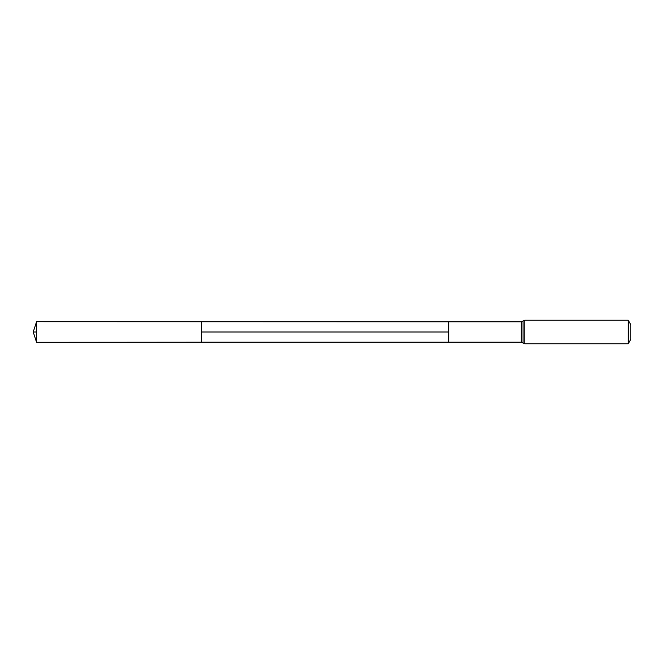 <?xml version="1.0" encoding="UTF-8"?>
<svg xmlns="http://www.w3.org/2000/svg" width="664" height="664" viewBox="0 0 664 664"><rect width="100%" height="100%" fill="white"/><g stroke="black" fill="none" stroke-linecap="round" stroke-linejoin="round"><path stroke-width="0.5" stroke-dasharray="3.32 2.49" d="M448.698 321.799L448.698 342.201L448.698 321.799M630.8 324.638L630.8 339.362M628.252 320.222L628.252 343.778M36.578 321.7L36.578 342.3M36.578 332L33.2 332M521.306 342.201L521.306 321.799M524.826 320.222L524.826 343.778M523.066 321.011L523.066 342.989M201.433 321.799L201.433 342.201"/><path stroke-width="1" d="M201.433 342.201L448.698 342.201L448.698 321.799L521.306 321.799L521.306 342.201L448.698 342.201L448.698 321.799L36.578 321.7L36.578 342.3L201.433 342.201L201.433 321.799M628.252 320.222L628.252 343.778L630.8 339.362L630.8 324.638L628.252 320.222L524.826 320.222L521.306 321.799M36.578 342.3L33.2 332L36.578 332M201.433 332L448.698 332L201.433 332M628.252 343.778L524.826 343.778L524.826 320.222M524.826 343.778L523.066 342.989L523.066 321.011M523.066 342.989L521.306 342.201M33.2 332L36.578 321.7"/></g></svg>
